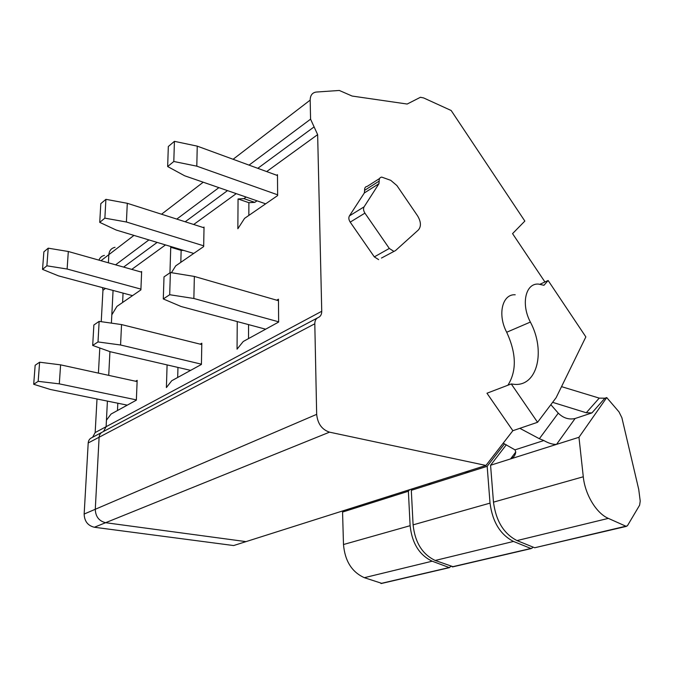 <?xml version="1.0" encoding="UTF-8"?>
<svg xmlns="http://www.w3.org/2000/svg" width="674" height="674" viewBox="0 0 674 674"><rect width="100%" height="100%" fill="white"/><g stroke="black" fill="none" stroke-linecap="round" stroke-linejoin="round"><path stroke-width="1.01" d="M177.683 377.474L177.961 367.431M200.186 344.153L201.821 343.218L201.416 364.449L171.718 380.751L166.394 387.584L167.093 364.912M544.929 281.976L512.56 233.625L524.844 221.08L451.167 110.502L423.634 97.932L420.424 97.283L407.18 104.04L352.106 96.045L339.308 90.459L316.173 92.06C312.273 92.667 310.267 95.346 310.175 100.114L310.571 119.163L317.639 134.623L321.742 311.262L106.104 426.701L106.441 420.197L111.067 414.047L136.35 400.171L137.167 380.347L135.617 381.24M276.736 300.191L278.463 299.197L278.64 322.062L243.255 341.491L237.054 349.149L237.24 321.574M108.725 375.367L109.938 351.643L108.725 375.367M113.063 290.443L111.395 323.132L111.825 314.825L116.939 306.392L140.891 289.879L141.65 271.521L140.992 271.993M122.609 302.483L123.056 293.114M133.949 235.403L108.843 254.671L108.404 262.801L108.843 254.671C109.222 250.694 111.227 248.259 114.833 247.366L115.043 247.324M321.742 311.262C321.725 314.396 320.58 316.468 318.288 317.496C315.996 318.516 314.834 320.613 314.8 323.79L316.67 414.35C317.639 423.685 321.928 429.624 329.519 432.16L485.954 465.456L246.002 541.626L105.599 522.704C99.011 521.078 95.565 516.604 95.278 509.274L99.112 437.232C99.339 434.679 100.51 432.919 102.625 431.95C100.51 432.919 99.339 434.679 99.112 437.232L88.201 442.97C88.429 440.459 89.6 438.715 91.698 437.746L101.715 432.43M92.599 437.266L95.169 432.556L106.104 426.701L103.535 431.461L106.104 426.701L107.41 401.106M117.478 410.525L117.824 403.221M485.954 465.456L512.855 430.703L486.965 393.228L511.263 383.944L513.883 384.298C537.431 387.019 545.923 350.977 530.371 322.071C520.775 303.991 525.61 282.996 538.501 284.091L543.952 285.287L548.139 280.51L585.858 336.907L556.126 397.685L537.566 422.286L511.263 383.944M515.206 294.782C502.315 293.83 497.269 314.539 506.688 332.248C516.419 353.344 516.823 371.003 507.893 385.233M378.636 259.625L374.314 256.878L350.202 222.125L364.92 213.136C363.429 210.743 363.151 208.645 364.095 206.842L378.948 183.707L379.184 181.087C379.041 178.661 379.9 177.338 381.762 177.119L390.743 180.329L396.902 185.561L417.568 215.84C421.048 221.704 421.326 226.405 418.402 229.944L395.495 250.585L381.467 258.049M350.202 222.125C348.719 219.775 348.458 217.702 349.41 215.916L364.356 192.933L378.948 183.707M379.184 181.087L364.609 190.329L364.356 192.933M364.609 190.329C364.474 187.936 365.342 186.622 367.204 186.386L379.563 178.517M248.521 338.592L248.554 324.607M246.111 197.061L243.904 198.628L238.057 198.965L237.855 228.747L244.552 218.384L277.637 195.57L277.477 174.692L276.702 175.248M169.949 272.818L170.741 247.257L173.311 247.282M171.432 272.692L175.695 265.876L203.666 246.583L204.037 227.045L203.329 227.551M512.855 430.703L537.566 422.286M540.034 284.217L548.139 280.51M393.667 251.259L389.311 248.453L374.314 256.878M364.92 213.136L389.311 248.453M248.849 215.427L248.883 202.689L238.057 198.965M243.904 198.628L254.78 202.377L248.883 202.689M256.996 200.827L254.78 202.377M180.817 262.338L181.138 250.391L170.741 247.257M183.741 250.433L181.138 250.391M127.276 405.15L50.432 389.496L33.7 384.281L38.174 381.332L59.312 383.86L136.367 399.876M33.7 384.281L35.158 365.266L39.614 362.208L60.601 364.853L137.117 381.568M59.312 383.86L60.601 364.853M38.174 381.332L39.614 362.208M132.525 295.642L58.486 275.868L42.529 269.389L46.885 265.809L67.122 269.027L140.925 289.112M42.529 269.389L43.877 251.84L48.208 248.175L68.31 251.495L141.616 272.17M67.122 269.027L68.31 251.495M46.885 265.809L48.208 248.175M190.641 370.371L110.039 351.676L92.692 345.433L98.008 341.937L120.57 344.995L201.425 364.171M92.692 345.433L93.863 325.003L99.145 321.38L121.539 324.573L201.796 344.557M120.57 344.995L121.539 324.573M98.008 341.937L99.145 321.38M193.716 253.441L116.248 230.061L99.735 222.369L104.866 218.149L126.409 221.999L203.674 245.816M99.735 222.369L100.805 203.658L105.911 199.335L127.293 203.295L204.02 227.778M126.409 221.999L127.293 203.295M104.866 218.149L105.911 199.335M265.649 329.198L181.188 306.535L163.285 298.944L169.696 294.723L193.868 298.489L278.64 321.81M163.285 298.944L164.009 276.888L170.379 272.523L194.356 276.441L278.472 300.697M193.868 298.489L194.356 276.441M169.696 294.723L170.379 272.523M265.666 203.826L184.668 175.788L167.657 166.545L173.808 161.49L196.8 166.166L277.637 194.811M167.657 166.545L168.323 146.511L174.423 141.338L197.246 146.14L277.477 175.535M196.8 166.166L197.246 146.14M173.808 161.49L174.423 141.338M409.691 489.661L408.377 491.245L410.121 525.695C412.016 543.261 419.371 555.098 432.177 561.198L449.162 567.542L451.049 566.396M381.88 583.389L364.339 577.685C351.895 572.091 344.945 561.038 343.487 544.525L342.561 512.063L343.892 510.555M408.377 491.245L391.805 496.485L388.89 496.266M393.119 494.918L391.805 496.485L342.561 512.063M358.88 505.795L357.557 507.32L360.042 505.424M504.506 443.863L487.167 466.315L490.023 503.124C492.509 521.937 500.327 534.701 513.495 541.441L530.868 548.476L532.224 548.055L532.898 547.044M453.198 566.758L435.21 560.465C422.379 554.34 415.016 542.469 413.095 524.861L411.308 490.318L412.623 488.734M487.167 466.315L468 472.381L464.622 472.221M469.289 470.738L468 472.381L411.308 490.318M429.835 483.266L428.529 484.867L431.377 482.778M626.028 526.276L608.352 518.382C596.389 513.352 585.032 494.548 583.288 476.771L578.966 437.283L606.735 397.576L618.993 411.881L621.883 417.728L638.733 489.417L640.224 501.102L639.626 505.171L627.368 525.846L535.392 547.591M608.352 518.382L517.009 540.582L534.398 547.65M517.009 540.582C503.832 533.825 495.988 521.01 493.478 502.147L490.571 465.245L506.309 444.798M561.535 386.64L599.237 398.115L604.864 398.216L591.924 412.909L575.099 418.512L556.539 444.377C552.815 444.554 548.585 443.273 543.851 440.535L539.36 438.723L519.839 428.319M606.735 397.576L604.864 398.216M578.966 437.283L490.571 465.245M599.237 398.115L586.27 412.758L591.924 412.909M503.192 443.18L514.995 449.853L515.745 451.976C515.391 455.253 513.655 457.57 510.547 458.927L515.745 452.035M550.843 404.686L558.274 413.154C563.279 418.099 568.881 419.877 575.099 418.512M586.27 412.758L552.621 402.336M100.982 260.703L108.843 254.671C109.222 250.694 111.227 248.259 114.833 247.366M329.519 432.16L94.352 527.253L233.642 545.552L246.002 541.626L105.599 522.704C99.011 521.078 95.565 516.604 95.278 509.274L99.112 437.232L314.8 323.79M94.352 527.253C87.822 525.669 84.427 521.263 84.157 514.043L88.201 442.97M95.169 432.556L97.005 398.983M98.421 373.118L99.794 347.986M101.235 321.675L102.954 290.275L102.558 287.638M98.96 260.139C99.946 257.569 101.774 255.985 104.428 255.387M317.311 318.018L102.625 431.95M317.639 134.623L266.668 171.575M236.237 193.64L193.699 224.484M165.501 244.923L131.759 269.389M314.101 126.889L257.805 168.323M227.509 190.616L185.19 221.771M157.152 242.404L123.612 267.089M310.571 119.163L249.051 165.122M218.898 187.642L176.799 219.092M148.912 239.919L115.574 264.823M310.175 100.114L233.103 159.275M203.228 182.216L161.533 214.222M316.67 414.35L84.157 514.043M506.688 332.248L530.371 322.071M364.095 206.842L349.41 215.916M410.121 525.695L343.487 544.525M432.177 561.198L364.339 577.685M449.162 567.542L380.903 583.465M490.023 503.124L413.095 524.861M513.495 541.441L435.21 560.465M530.868 548.476L452.212 566.826M583.288 476.771L493.478 502.147M558.274 413.154L539.36 438.723M543.851 440.535L514.995 449.853M105.498 288.43L102.954 290.275M449.499 567.618L381.231 583.532M531.213 548.569L452.549 566.91M626.373 526.377L534.743 547.743"/></g></svg>
